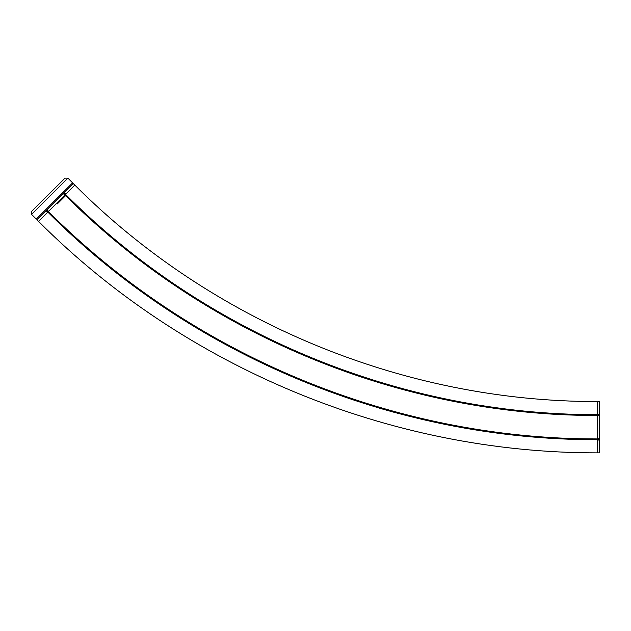 <?xml version="1.0" encoding="UTF-8"?>
<svg xmlns="http://www.w3.org/2000/svg" width="631" height="631" viewBox="0 0 631 631"><rect width="100%" height="100%" fill="white"/><g stroke="black" fill="none" stroke-linecap="round" stroke-linejoin="round"><path stroke-width="0.95" d="M599.45 414.685L599.45 415.49L597.399 415.49L597.399 438.924C393.925 439.192 192.076 355.584 48.39 211.511L65.521 194.38C204.736 333.941 400.275 414.938 597.399 414.685L597.399 401.553L599.45 401.553L599.45 414.685L597.399 414.685L597.399 415.49C400.07 415.734 204.318 334.651 64.961 194.94L63.51 193.488L73.362 183.637L74.813 185.088L65.521 194.38L64.07 192.928M599.45 415.49L599.45 438.924L597.399 438.924L597.399 439.72C393.712 439.996 191.65 356.302 47.822 212.079L38.53 221.371L37.079 219.919L63.51 193.488M38.53 221.371C184.788 368.039 390.274 453.153 597.399 452.861L597.399 439.72L599.45 439.72L599.45 438.924L597.399 438.924C393.925 439.2 192.069 355.592 48.39 211.519L47.822 212.079L46.371 210.636L47.822 212.087L72.841 235.899M46.939 210.06L48.39 211.511L46.939 210.068M597.399 452.861L599.45 452.861L599.45 439.728L597.399 439.728C523.194 439.484 450.479 428.938 379.255 408.099M67.911 178.139L65.009 178.139L67.911 178.139L72.62 182.872L36.267 219.083L31.558 214.359L67.911 178.139L65.009 178.139L31.558 211.464L31.55 214.366M36.259 219.091L37.71 219.091L72.612 184.323L72.62 182.872L72.612 184.315M57.334 203.884L65.632 195.618M65.742 194.159L64.291 192.707M47.601 212.3L46.15 210.849M48.548 211.353L47.096 209.902M64.804 195.105L63.352 193.654M597.399 414.378L599.45 414.378M597.399 415.711L599.45 415.711M597.399 438.695L599.45 438.695M597.399 440.036L599.45 440.036M597.399 401.553C403.722 401.789 211.598 322.204 74.813 185.088"/></g></svg>
